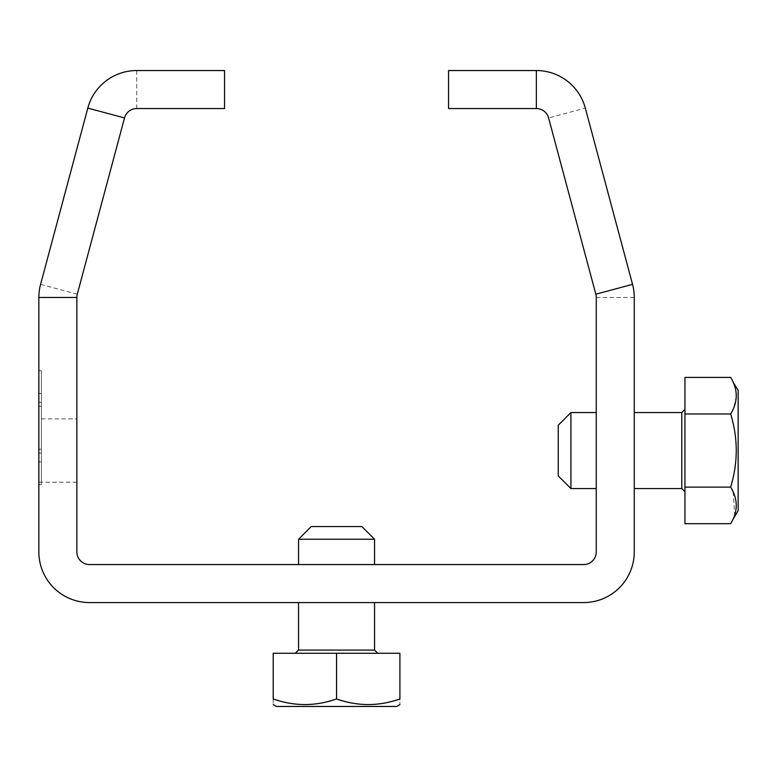 <?xml version="1.0" encoding="UTF-8"?>
<svg xmlns="http://www.w3.org/2000/svg" width="777" height="777" viewBox="0 0 777 777"><rect width="100%" height="100%" fill="white"/><g stroke="black" fill="none" stroke-linecap="round" stroke-linejoin="round"><path stroke-width="0.58" stroke-dasharray="3.88 2.91" d="M548.601 117.939L595.833 294.201A12.665 12.665 0 0 1 596.26 297.474L596.26 551.903A12.665 12.665 0 0 1 583.595 564.568L89.52 564.568A12.665 12.665 0 0 1 76.855 551.903L76.855 297.474A12.665 12.665 0 0 1 77.282 294.201L124.514 117.939A12.665 12.665 0 0 1 136.752 108.547L224.553 108.547L224.553 70.542L136.752 70.542A50.67 50.67 0 0 0 87.801 108.1L40.579 284.363A50.67 50.67 0 0 0 38.85 297.474L38.85 551.903A50.67 50.67 0 0 0 89.52 602.573L583.595 602.573A50.67 50.67 0 0 0 634.265 551.903L634.265 297.474A50.67 50.67 0 0 0 632.546 284.363L585.314 108.1A50.67 50.67 0 0 0 536.363 70.542L448.562 70.542L448.562 108.547L536.363 108.547A12.665 12.665 0 0 1 548.601 117.939L585.314 108.1M298.553 602.573L374.563 602.573L298.553 602.573M298.553 564.568L374.563 564.568L298.553 564.568M374.563 539.238L298.553 539.238M361.897 526.563L311.218 526.563M295.386 653.253L377.729 653.253L295.386 653.253M634.265 450.553L634.265 488.558L634.265 450.553M38.85 453.04L38.85 402.369L38.85 484.712L38.85 453.04L41.385 453.04L41.385 402.369L41.385 484.712L38.85 484.712L41.385 484.712L41.385 453.04L38.85 453.04M38.85 370.697L38.85 402.369L38.85 370.697L38.85 393.502L38.85 370.697L41.385 370.697L41.385 402.369L41.385 370.697L38.85 370.697L41.385 370.697L41.385 393.502L41.385 370.697L38.85 370.697M38.85 406.167L38.85 449.242L38.85 406.167L41.385 406.167L41.385 393.502L38.85 393.502L41.385 393.502L41.385 449.242L41.385 406.167L38.85 406.167M38.85 461.907L38.85 449.242L38.85 461.907L41.385 461.907L41.385 449.242L41.385 461.907L38.85 461.907M38.85 418.881L38.85 482.226L38.85 418.881L76.855 418.881L76.855 482.226L76.855 418.881M596.26 450.553L596.26 488.558L596.26 450.553M275.155 699.601L273.213 698.97L273.213 653.253L399.902 653.253L399.902 698.97C399.902 706.4 399.902 706.4 399.902 698.97M41.385 393.502L38.85 393.502L41.385 393.502M570.93 412.548L570.93 488.558M335.81 699.222L333.576 699.931M332.537 700.242L330.575 700.815M329.516 701.116L328.554 701.369M328.001 701.514L326.855 701.806M325.534 702.126L321.387 703.01M321.338 703.02L318.317 703.554M317.939 703.612L314.073 704.117M313.714 704.156L309.984 704.467M309.906 704.477L308.051 704.564M307.886 704.574L306.157 704.622M306.109 704.622L304.37 704.632M304.322 704.622L302.69 704.603M302.476 704.593L300.738 704.525M300.66 704.525L298.902 704.409M298.708 704.399L297.008 704.253M296.911 704.244L295.415 704.088M295.056 704.049L293.055 703.787M293.007 703.777L290.598 703.408M289.559 703.224L287.335 702.806M286.577 702.651L285.149 702.33M283.76 702.01L282.274 701.641M281.798 701.524L280.759 701.252M280.274 701.116L278.749 700.689M336.558 653.253L336.558 698.97L338.5 699.601M273.213 698.97C273.213 706.4 273.213 706.4 273.213 698.97M399.155 699.222L396.921 699.931M395.882 700.242L393.92 700.815M392.861 701.116L391.899 701.369M391.346 701.514L390.2 701.806M388.879 702.126L384.722 703.01M384.683 703.02L381.662 703.554M381.274 703.612L377.418 704.117M377.059 704.156L371.396 704.564M371.231 704.574L369.502 704.622M369.454 704.622L367.715 704.632M367.657 704.622L366.035 704.603M365.821 704.593L364.083 704.525M364.005 704.525L362.247 704.409M362.043 704.399L360.353 704.253M360.256 704.244L358.76 704.088M358.391 704.049L356.4 703.787M356.352 703.777L353.943 703.408M352.904 703.224L350.68 702.806M349.922 702.651L348.484 702.33M347.105 702.01L345.619 701.641M345.134 701.524L344.104 701.252M343.619 701.116L342.094 700.689M684.945 450.553L684.945 491.724L684.945 450.553M558.255 425.213L558.255 475.893M396.736 706.458L276.389 706.458M684.945 523.698L684.945 377.408M733.158 382.235L733.498 383.003M733.799 383.741L734.178 384.702M734.236 384.838L734.702 386.169M734.721 386.218L735.265 388.034M735.275 388.053L735.634 389.53M735.693 389.821L735.838 390.54M735.848 390.569L736.023 391.637M736.042 391.754L736.305 394.765M736.314 395.143L736.324 395.823M736.314 396.251L733.711 407.867M733.702 407.906L733.333 408.751M733.323 408.789L732.973 409.547M732.857 409.809L732.468 410.615M731.662 412.189L730.662 413.986L684.945 413.986M730.914 414.85L731.623 417.424M731.934 418.628L732.507 420.901M732.808 422.115L733.061 423.232M733.206 423.863L733.498 425.174M733.575 425.543L733.731 426.291M733.809 426.66L734.178 428.535M734.246 428.904L734.644 431.157M734.712 431.556L735.246 435.052M735.304 435.499L735.634 438.199M735.644 438.354L735.829 440.073M735.858 440.472L736.023 442.482M736.033 442.608L736.159 444.638M736.169 444.794L736.266 446.94M736.266 447.018L736.314 449.067M736.314 449.203L736.324 451.155M736.324 451.233L736.285 453.214M736.285 453.292L736.217 455.361M736.217 455.439L736.101 457.546M736.091 457.672L735.945 459.615M735.936 459.77L735.761 461.664M735.751 461.82L735.576 463.403M734.887 468.444L734.45 471.076M734.382 471.454L734.032 473.329M733.954 473.698L733.721 474.834M733.663 475.135L733.333 476.67M733.216 477.224L732.944 478.409M732.808 478.972L732.381 480.74M731.303 484.848L730.662 487.121L684.945 487.121M730.875 487.5L731.662 488.927M731.817 489.219L732.361 490.277M733.129 491.899L734.712 514.918M734.42 515.743L734.032 516.802M734.012 516.841L733.371 518.376M733.294 518.57L732.944 519.347M732.915 519.405L732.594 520.075M738.15 390.375L738.15 510.732M374.563 650.087L298.553 650.087M596.26 297.474L634.265 297.474M681.779 412.548L681.779 488.558M41.385 402.369L38.85 402.369L41.385 402.369M41.385 449.242L38.85 449.242L41.385 449.242M77.282 294.201L40.579 284.363M136.752 108.547L136.752 70.542M76.855 482.226L38.85 482.226"/><path stroke-width="1.17" d="M124.514 117.939L77.282 294.201A12.665 12.665 0 0 0 76.855 297.474L76.855 551.903A12.665 12.665 0 0 0 89.52 564.568L583.595 564.568A12.665 12.665 0 0 0 596.26 551.903L596.26 297.474A12.665 12.665 0 0 0 595.833 294.201L548.601 117.939A12.665 12.665 0 0 0 536.363 108.547L448.562 108.547L448.562 70.542L536.363 70.542A50.67 50.67 0 0 1 585.314 108.1L632.546 284.363A50.67 50.67 0 0 1 634.265 297.474L634.265 551.903A50.67 50.67 0 0 1 583.595 602.573L89.52 602.573A50.67 50.67 0 0 1 38.85 551.903L38.85 297.474A50.67 50.67 0 0 1 40.579 284.363L87.801 108.1A50.67 50.67 0 0 1 136.752 70.542L224.553 70.542L224.553 108.547L136.752 108.547A12.665 12.665 0 0 0 124.514 117.939L87.801 108.1M298.553 564.568L298.553 539.238L374.563 539.238L374.563 564.568M295.386 653.253L298.553 650.087L298.553 602.573M298.553 539.238L311.218 526.563L361.897 526.563L374.563 539.238M336.558 653.253L336.558 698.97C357.673 706.4 378.787 706.4 399.902 698.97L399.902 653.253L273.213 653.253L273.213 698.97C273.213 706.4 273.213 706.4 273.213 698.97C294.328 706.4 315.443 706.4 336.558 698.97L335.81 699.222M596.26 488.558L570.93 488.558L570.93 412.548L596.26 412.548M333.576 699.931L332.537 700.242M330.575 700.815L329.516 701.116M328.554 701.369L328.001 701.514M326.855 701.806L325.534 702.126M290.598 703.408L289.559 703.224M287.335 702.806L286.577 702.651M285.149 702.33L283.76 702.01M280.759 701.252L280.274 701.116M278.749 700.689L275.155 699.601M399.902 698.97C399.902 706.4 399.902 706.4 399.902 698.97L399.155 699.222M396.921 699.931L395.882 700.242M393.92 700.815L392.861 701.116M391.899 701.369L391.346 701.514M390.2 701.806L388.879 702.126M353.943 703.408L352.904 703.224M350.68 702.806L349.922 702.651M348.484 702.33L347.105 702.01M345.619 701.641L345.134 701.524M344.104 701.252L343.619 701.116M342.094 700.689L338.5 699.601M570.93 488.558L558.255 475.893L558.255 425.213L570.93 412.548M273.213 704.632L276.389 706.458L396.736 706.458L399.902 704.632M684.945 487.121L730.662 487.121C738.092 462.742 738.092 438.364 730.662 413.986C738.092 401.796 738.092 389.607 730.662 377.408L684.945 377.408L684.945 523.698L730.662 523.698C738.092 511.509 738.092 499.32 730.662 487.121L730.875 487.5M732.594 520.075L738.15 510.732L738.15 390.375L733.158 382.235M733.498 383.003L733.799 383.741M732.468 410.615L731.662 412.189M684.945 413.986L730.662 413.986L730.914 414.85M731.623 417.424L731.934 418.628M732.507 420.901L732.808 422.115M733.061 423.232L733.206 423.863M735.576 463.403L734.887 468.444M733.333 476.67L733.216 477.224M732.944 478.409L732.808 478.972M732.381 480.74L731.303 484.848M732.361 490.277L733.129 491.899M734.712 514.918L734.42 515.743M298.553 650.087L374.563 650.087L374.563 602.573M634.265 488.558L681.779 488.558L681.779 412.548L634.265 412.548M76.855 297.474L38.85 297.474M595.833 294.201L632.546 284.363M536.363 108.547L536.363 70.542M374.563 650.087L377.729 653.253M681.779 488.558L684.945 491.724M681.779 412.548L684.945 409.382"/></g></svg>
